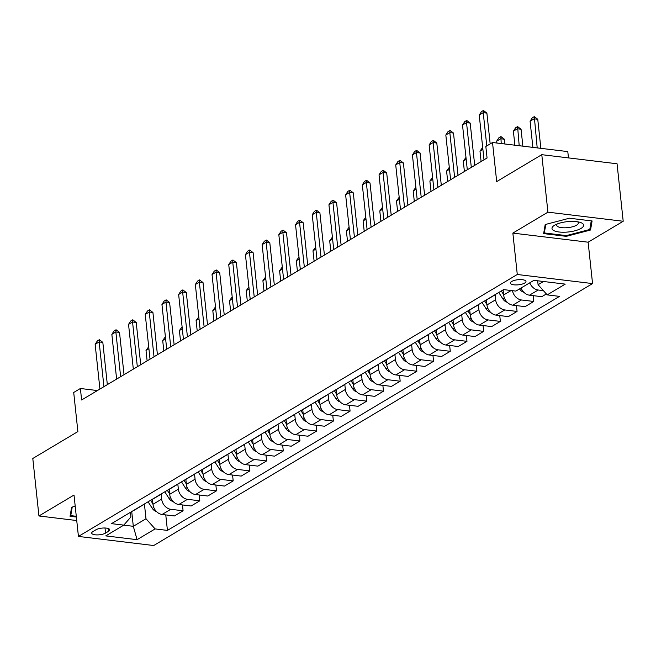 <?xml version="1.0" encoding="UTF-8"?>
<svg xmlns="http://www.w3.org/2000/svg" width="656" height="656" viewBox="0 0 656 656"><rect width="100%" height="100%" fill="white"/><g stroke="black" fill="none" stroke-linecap="round" stroke-linejoin="round"><path stroke-width="0.98" d="M511.68 281.481A7.831 2.55 173.9 0 0 510.409 283.105A7.831 2.55 173.9 0 0 516.092 284.942A7.831 2.55 173.9 0 0 524.702 283.056A7.831 2.55 173.9 0 0 525.973 281.44A7.831 2.55 173.9 0 0 520.29 279.595A7.831 2.55 173.9 0 0 511.68 281.481M568.465 157.899L567.793 151.593L492.517 142.5L485.834 146.485L487.064 157.981L81.615 399.988L80.393 388.491L73.71 392.477L77.884 431.574L32.8 458.487L38.942 515.969L76.736 520.536M623.2 221.261L617.058 163.77L541.782 154.677L547.924 212.167L512.861 233.101L517.281 274.487L592.557 283.581L588.129 242.195L623.2 221.261L547.924 212.167M517.281 274.487L78.433 536.428L153.709 545.53L592.557 283.581M105.559 533.09L108.494 531.335A7.585 2.468 173.9 0 0 109.732 529.769A7.585 2.468 173.9 0 0 104.222 527.99A7.585 2.468 173.9 0 0 95.883 529.81L92.939 531.565A7.585 2.468 173.9 0 0 91.709 533.139A7.585 2.468 173.9 0 0 97.211 534.919A7.585 2.468 173.9 0 0 105.559 533.09L105.009 528.006M123.746 525.153L133.307 526.309L145.993 518.74L155.119 528.916L167.428 530.409L559.511 296.373L547.202 294.88L538.084 284.704L543.471 281.49M155.119 528.916L137.079 539.683L105.747 535.895L123.787 525.128L130.938 516.92L130.446 512.32M547.202 294.88L565.242 284.122L533.91 280.333L515.878 291.1L503.57 289.608L111.479 523.644L123.787 525.128M492.517 142.5L496.69 181.589L541.782 154.677M78.433 536.428L74.013 495.042L38.942 515.969M97.432 390.55L80.393 388.491M131.725 511.557L133.307 526.309L137.079 539.683M144.418 504.013L145.993 518.74M152.454 499.355L152.979 504.292A9.783 7.552 59.2 0 0 162.098 514.476L174.406 515.96L183.09 510.778L182.466 504.948M161.122 494.05L161.663 499.109A9.783 7.552 59.2 0 0 170.781 509.294L183.09 510.778M169.15 489.392L169.674 494.329A9.783 7.552 59.2 0 0 178.801 504.505L191.109 505.997L199.793 500.815L199.17 494.985M177.817 484.079L178.358 489.146A9.783 7.552 59.2 0 0 187.485 499.323L199.793 500.815M185.845 479.421L186.378 484.358A9.783 7.552 59.2 0 0 195.496 494.542L207.804 496.026L216.488 490.844L215.865 485.014M194.52 474.116L195.062 479.175A9.783 7.552 59.2 0 0 204.18 489.36L216.488 490.844M202.548 469.458L203.073 474.395A9.783 7.552 59.2 0 0 212.2 484.571L224.508 486.063L233.192 480.881L232.568 475.051M211.216 464.145L211.757 469.212A9.783 7.552 59.2 0 0 220.875 479.388L233.192 480.881M219.243 459.487L219.776 464.423A9.783 7.552 59.2 0 0 228.895 474.608L241.203 476.092L249.887 470.91L249.264 465.079M227.919 454.182L228.46 459.241A9.783 7.552 59.2 0 0 237.579 469.425L249.887 470.91M235.947 449.524L236.472 454.46A9.783 7.552 59.2 0 0 245.59 464.637L257.898 466.129L266.582 460.947L265.959 455.116M244.614 444.21L245.155 449.278A9.783 7.552 59.2 0 0 254.274 459.454L266.582 460.947M252.642 439.553L253.175 444.489A9.783 7.552 59.2 0 0 262.293 454.674L274.602 456.158L283.285 450.975L282.662 445.145M261.318 434.247L261.859 439.307A9.783 7.552 59.2 0 0 270.977 449.491L283.285 450.975M269.345 429.59L269.87 434.526A9.783 7.552 59.2 0 0 278.989 444.702L291.297 446.195L299.981 441.004L299.357 435.182M278.013 424.276L278.554 429.336A9.783 7.552 59.2 0 0 287.672 439.52L299.981 441.004M286.041 419.619L286.565 424.555A9.783 7.552 59.2 0 0 295.692 434.739L308 436.224L316.684 431.041L316.061 425.211M294.708 414.305L295.249 419.373A9.783 7.552 59.2 0 0 304.376 429.557L316.684 431.041M302.744 409.656L303.269 414.584A9.783 7.552 59.2 0 0 312.387 424.768L324.695 426.252L333.379 421.07L332.756 415.248M311.411 404.342L311.953 409.401A9.783 7.552 59.2 0 0 321.071 419.586L333.379 421.07M319.439 399.684L319.964 404.621A9.783 7.552 59.2 0 0 329.091 414.805L341.399 416.289L350.083 411.107L349.459 405.277M328.107 394.371L328.648 399.438A9.783 7.552 59.2 0 0 337.774 409.615L350.083 411.107M336.134 389.713L336.667 394.65A9.783 7.552 59.2 0 0 345.786 404.834L358.094 406.318L366.778 401.136L366.155 395.314M344.81 384.408L345.351 389.467A9.783 7.552 59.2 0 0 354.47 399.652L366.778 401.136M352.838 379.75L353.363 384.687A9.783 7.552 59.2 0 0 362.489 394.871L374.797 396.355L383.481 391.173L382.858 385.343M361.505 374.437L362.046 379.504A9.783 7.552 59.2 0 0 371.173 389.68L383.481 391.173M369.533 369.779L370.066 374.715A9.783 7.552 59.2 0 0 379.184 384.9L391.493 386.384L400.176 381.202L399.553 375.38M378.209 364.474L378.75 369.533A9.783 7.552 59.2 0 0 387.868 379.717L400.176 381.202M386.236 359.816L386.761 364.752A9.783 7.552 59.2 0 0 395.88 374.929L408.188 376.421L416.872 371.239L416.248 365.408M394.904 354.502L395.445 359.57A9.783 7.552 59.2 0 0 404.563 369.746L416.872 371.239M402.932 349.845L403.465 354.781A9.783 7.552 59.2 0 0 412.583 364.966L424.891 366.45L433.575 361.267L432.952 355.437M411.607 344.539L412.148 349.599A9.783 7.552 59.2 0 0 421.267 359.783L433.575 361.267M419.635 339.882L420.16 344.818A9.783 7.552 59.2 0 0 429.278 354.994L441.586 356.487L450.27 351.304L449.647 345.474M428.302 334.568L428.844 339.636A9.783 7.552 59.2 0 0 437.962 349.812L450.27 351.304M436.33 329.911L436.863 334.847A9.783 7.552 59.2 0 0 445.982 345.031L458.29 346.516L466.974 341.333L466.35 335.503M444.998 324.605L445.539 329.665A9.783 7.552 59.2 0 0 454.665 339.849L466.974 341.333M453.034 319.948L453.558 324.884A9.783 7.552 59.2 0 0 462.677 335.06L474.985 336.553L483.669 331.37L483.046 325.54M461.701 314.634L462.242 319.702A9.783 7.552 59.2 0 0 471.361 329.878L483.669 331.37M469.729 309.976L470.254 314.913A9.783 7.552 59.2 0 0 479.38 325.097L491.688 326.581L500.372 321.399L499.749 315.569M478.396 304.671L478.937 309.73A9.783 7.552 59.2 0 0 488.064 319.915L500.372 321.399M486.432 300.013L486.957 304.95A9.783 7.552 59.2 0 0 496.075 315.126L508.384 316.618L517.067 311.436L516.444 305.606M495.1 294.7L495.641 299.767A9.783 7.552 59.2 0 0 504.759 309.944L517.067 311.436M503.127 290.042L503.652 294.979A9.783 7.552 59.2 0 0 512.779 305.163L525.087 306.647L533.771 301.465L533.148 295.635M537.666 280.784L538.084 284.704M133.611 510.434A9.783 7.552 59.2 0 0 134.8 509.892L143.484 504.71A9.783 7.552 59.2 0 0 144.525 503.915M167.428 530.409L165.771 514.919M546.366 293.945L541.782 296.684L529.474 295.192A9.783 7.552 59.2 0 1 521.085 287.984M142.295 505.251A9.783 7.552 59.2 0 0 143.484 504.71M150.306 500.471A9.783 7.552 59.2 0 0 151.503 499.929L160.187 494.747A9.783 7.552 59.2 0 0 161.228 493.952M158.99 495.288A9.783 7.552 59.2 0 0 160.187 494.747M167.009 490.499A9.783 7.552 59.2 0 0 168.198 489.958L176.882 484.776A9.783 7.552 59.2 0 0 177.924 483.98M175.685 485.317A9.783 7.552 59.2 0 0 176.882 484.776M183.705 480.536A9.783 7.552 59.2 0 0 184.894 479.995L193.577 474.805A9.783 7.552 59.2 0 0 194.627 474.017M192.388 475.346A9.783 7.552 59.2 0 0 193.577 474.805M200.4 470.565A9.783 7.552 59.2 0 0 201.597 470.024L210.281 464.842A9.783 7.552 59.2 0 0 211.322 464.046M209.084 465.383A9.783 7.552 59.2 0 0 210.281 464.842M217.103 460.594A9.783 7.552 59.2 0 0 218.292 460.053L226.976 454.87A9.783 7.552 59.2 0 0 228.017 454.083M225.787 455.412A9.783 7.552 59.2 0 0 226.976 454.87M233.798 450.631A9.783 7.552 59.2 0 0 234.996 450.09L243.679 444.907A9.783 7.552 59.2 0 0 244.721 444.112M242.482 445.449A9.783 7.552 59.2 0 0 243.679 444.907M250.502 440.66A9.783 7.552 59.2 0 0 251.691 440.119L260.375 434.936A9.783 7.552 59.2 0 0 261.416 434.149M259.186 435.477A9.783 7.552 59.2 0 0 260.375 434.936M267.197 430.697A9.783 7.552 59.2 0 0 268.394 430.156L277.078 424.973A9.783 7.552 59.2 0 0 278.119 424.178M275.881 425.514A9.783 7.552 59.2 0 0 277.078 424.973M283.9 420.726A9.783 7.552 59.2 0 0 285.089 420.184L293.773 415.002A9.783 7.552 59.2 0 0 294.815 414.215M292.584 415.543A9.783 7.552 59.2 0 0 293.773 415.002M300.596 410.763A9.783 7.552 59.2 0 0 301.793 410.221L310.477 405.039A9.783 7.552 59.2 0 0 311.518 404.244M309.279 405.58A9.783 7.552 59.2 0 0 310.477 405.039M317.299 400.791A9.783 7.552 59.2 0 0 318.488 400.25L327.172 395.068A9.783 7.552 59.2 0 0 328.213 394.272M325.975 395.609A9.783 7.552 59.2 0 0 327.172 395.068M333.994 390.828A9.783 7.552 59.2 0 0 335.183 390.287L343.867 385.105A9.783 7.552 59.2 0 0 344.917 384.309M342.678 385.646A9.783 7.552 59.2 0 0 343.867 385.105M350.689 380.857A9.783 7.552 59.2 0 0 351.887 380.316L360.57 375.134A9.783 7.552 59.2 0 0 361.612 374.338M359.373 375.675A9.783 7.552 59.2 0 0 360.57 375.134M367.393 370.894A9.783 7.552 59.2 0 0 368.582 370.353L377.266 365.171A9.783 7.552 59.2 0 0 378.307 364.375M376.077 365.712A9.783 7.552 59.2 0 0 377.266 365.171M384.088 360.923A9.783 7.552 59.2 0 0 385.285 360.382L393.969 355.199A9.783 7.552 59.2 0 0 395.01 354.404M392.772 355.741A9.783 7.552 59.2 0 0 393.969 355.199M400.791 350.96A9.783 7.552 59.2 0 0 401.98 350.419L410.664 345.236A9.783 7.552 59.2 0 0 411.706 344.441M409.475 345.778A9.783 7.552 59.2 0 0 410.664 345.236M417.487 340.989A9.783 7.552 59.2 0 0 418.684 340.448L427.368 335.265A9.783 7.552 59.2 0 0 428.409 334.47M426.17 335.806A9.783 7.552 59.2 0 0 427.368 335.265M434.19 331.026A9.783 7.552 59.2 0 0 435.379 330.485L444.063 325.294A9.783 7.552 59.2 0 0 445.104 324.507M442.874 325.843A9.783 7.552 59.2 0 0 444.063 325.294M450.885 321.055A9.783 7.552 59.2 0 0 452.082 320.513L460.766 315.331A9.783 7.552 59.2 0 0 461.808 314.536M459.569 315.872A9.783 7.552 59.2 0 0 460.766 315.331M467.589 311.092A9.783 7.552 59.2 0 0 468.778 310.542L477.461 305.36A9.783 7.552 59.2 0 0 478.503 304.573M476.272 305.901A9.783 7.552 59.2 0 0 477.461 305.36M484.284 301.12A9.783 7.552 59.2 0 0 485.473 300.579L494.157 295.397A9.783 7.552 59.2 0 0 495.206 294.601M512.467 290.69A9.783 7.552 59.2 0 0 521.463 299.981L533.771 301.465M492.968 295.938A9.783 7.552 59.2 0 0 494.157 295.397M500.979 291.149A9.783 7.552 59.2 0 0 502.176 290.608L503.808 289.64M529.769 282.802A9.783 7.552 59.2 0 0 538.158 290.009L543.406 290.641M75.21 506.276L71.611 507.211L70.053 516.28L76.367 517.043M512.861 233.101L588.129 242.195M569.416 218.218L545.193 224.541L543.635 233.602L566.308 236.34L590.531 230.018L592.089 220.957L569.416 218.218M590.203 226.976L590.531 230.018M566.226 235.594L566.308 236.34M99.925 389.057L95.145 344.318L97.359 340.915L99.359 339.726L99.154 341.932L102.82 342.375L107.338 384.637M95.145 344.318L99.154 341.932L103.935 386.671M99.359 339.726L102.82 342.375M156.489 511.541A6.486 5.002 -120.8 0 1 152.29 508.359L148.076 501.799M150.659 500.339L152.938 503.89M148.912 348.738L146.009 350.468L147.124 360.89M146.009 350.468L148.699 346.778M116.629 379.094L111.848 334.355L114.054 330.952L116.055 329.755L115.858 331.961L119.515 332.403L124.033 374.674M111.848 334.355L115.858 331.961L120.638 376.7M116.055 329.755L119.515 332.403M133.324 369.123L128.543 324.384L130.757 320.981L132.758 319.784L132.553 321.998L136.218 322.44L140.728 364.703M128.543 324.384L132.553 321.998L137.334 366.737M132.758 319.784L136.218 322.44M150.027 359.16L145.247 314.421L147.452 311.018L149.453 309.821L149.248 312.026L152.914 312.469L157.432 354.74M145.247 314.421L149.248 312.026L154.029 356.766M149.453 309.821L152.914 312.469M173.184 501.578A6.486 5.002 -120.8 0 1 168.994 498.388L164.779 491.828M167.354 490.376L169.633 493.927M165.607 338.767L162.704 340.497L163.82 350.927M162.704 340.497L165.402 336.807M189.887 491.606A6.486 5.002 -120.8 0 1 185.689 488.425L181.474 481.865M184.049 480.405L186.337 483.956M182.311 328.804L179.408 330.534L180.523 340.956M179.408 330.534L182.097 326.844M206.583 481.643A6.486 5.002 -120.8 0 1 202.392 478.454L198.178 471.894M200.752 470.442L203.032 473.993M199.006 318.832L196.103 320.563L197.218 330.985M196.103 320.563L198.801 316.873M166.722 349.189L161.942 304.45L164.148 301.047L166.157 299.849L165.952 302.063L169.609 302.506L174.127 344.769M161.942 304.45L165.952 302.063L170.732 346.803M166.157 299.849L169.609 302.506M223.286 471.672A6.486 5.002 -120.8 0 1 219.088 468.491L214.873 461.931M217.448 460.471L219.727 464.022M215.709 308.869L212.806 310.6L213.922 321.022M212.806 310.6L215.496 306.91M76.285 516.288L70.758 515.624L72.234 507.055M70.536 513.5L70.758 515.624M581.036 228.419A15.9 5.182 173.9 0 0 580.166 222.384A15.9 5.182 173.9 0 0 554.804 225.098A15.9 5.182 173.9 0 0 554.591 225.221A15.9 5.182 173.9 0 0 559.125 232.003A15.9 5.182 173.9 0 0 581.036 228.419M557.247 223.95A10.89 3.551 173.9 0 0 556.698 225.254A10.89 3.551 173.9 0 0 564.603 227.812A10.89 3.551 173.9 0 0 576.575 225.188A10.89 3.551 173.9 0 0 578.346 222.942A10.89 3.551 173.9 0 0 577.534 221.785M544.111 230.822L544.341 232.946L545.808 224.377M591.261 220.851L589.777 229.477L566.3 235.602L544.341 232.946M183.426 339.226L178.645 294.487L180.851 291.084L182.852 289.886L182.647 292.092L186.312 292.535L190.83 334.806M178.645 294.487L182.647 292.092L187.427 336.831M182.852 289.886L186.312 292.535M200.121 329.255L195.34 284.515L197.546 281.112L199.555 279.915L199.35 282.129L203.007 282.564L207.526 324.835M195.34 284.515L199.35 282.129L204.131 326.86M199.555 279.915L203.007 282.564M216.824 319.292L212.036 274.552L214.25 271.149L216.25 269.952L216.045 272.158L219.711 272.601L224.229 314.872M212.036 274.552L216.045 272.158L220.826 316.897M216.25 269.952L219.711 272.601M233.52 309.32L228.739 264.581L230.945 261.178L232.954 259.981L232.749 262.187L236.406 262.63L240.924 304.901M228.739 264.581L232.749 262.187L237.529 306.926M232.954 259.981L236.406 262.63M250.215 299.357L245.434 254.618L247.648 251.215L249.649 250.018L249.444 252.224L253.109 252.667L257.628 294.938M245.434 254.618L249.444 252.224L254.225 296.963M249.649 250.018L253.109 252.667M239.981 461.709A6.486 5.002 -120.8 0 1 235.783 458.519L231.576 451.959M234.151 450.508L236.431 454.059M232.404 298.898L229.502 300.628L230.617 311.051M229.502 300.628L232.199 296.938M256.685 451.738A6.486 5.002 -120.8 0 1 252.486 448.556L248.271 441.996M250.846 440.537L253.126 444.087M249.108 288.927L246.205 290.665L247.312 301.088M246.205 290.665L248.895 286.967M273.38 441.775A6.486 5.002 -120.8 0 1 269.181 438.585L264.975 432.025M267.55 430.574L269.829 434.124M265.803 278.964L262.9 280.694L264.015 291.116M262.9 280.694L265.59 277.004M290.075 431.804A6.486 5.002 -120.8 0 1 285.885 428.622L281.67 422.062M284.245 420.603L286.524 424.153M282.498 268.993L279.604 270.731L280.711 281.153M279.604 270.731L282.293 267.033M306.778 421.833A6.486 5.002 -120.8 0 1 302.58 418.651L298.365 412.091M300.948 410.631L303.228 414.182M299.202 259.03L296.299 260.76L297.414 271.182M296.299 260.76L298.988 257.07M266.918 289.386L262.138 244.647L264.343 241.244L266.344 240.047L266.147 242.253L269.805 242.695L274.323 284.966M262.138 244.647L266.147 242.253L270.928 286.992M266.344 240.047L269.805 242.695M323.474 411.87A6.486 5.002 -120.8 0 1 319.283 408.688L315.069 402.12M317.643 400.668L319.923 404.219M315.897 249.059L312.994 250.797L314.109 261.219M312.994 250.797L315.692 247.099M283.613 279.423L278.833 234.684L281.047 231.281L283.048 230.084L282.843 232.29L286.508 232.732L291.018 274.995M278.833 234.684L282.843 232.29L287.623 277.029M283.048 230.084L286.508 232.732M340.177 401.898A6.486 5.002 -120.8 0 1 335.979 398.717L331.764 392.157M334.347 390.697L336.626 394.248M332.6 239.096L329.697 240.826L330.813 251.248M329.697 240.826L332.387 237.136M300.317 269.452L295.536 224.713L297.742 221.31L299.743 220.113L299.538 222.318L303.203 222.761L307.721 265.032M295.536 224.713L299.538 222.318L304.327 267.058M299.743 220.113L303.203 222.761M356.872 391.935A6.486 5.002 -120.8 0 1 352.682 388.746L348.467 382.186M351.042 380.734L353.322 384.285M349.295 229.124L346.393 230.863L347.508 241.285M346.393 230.863L349.09 227.165M317.012 259.481L312.231 214.75L314.437 211.347L316.446 210.15L316.241 212.355L319.898 212.798L324.417 255.061M312.231 214.75L316.241 212.355L321.022 257.095M316.446 210.15L319.898 212.798M373.576 381.964A6.486 5.002 -120.8 0 1 369.377 378.783L365.162 372.223M367.737 370.763L370.017 374.314M365.999 219.161L363.096 220.892L364.211 231.314M363.096 220.892L365.786 217.202M333.715 249.518L328.935 204.779L331.141 201.376L333.141 200.178L332.936 202.384L336.602 202.827L341.12 245.098M328.935 204.779L332.936 202.384L337.717 247.123M333.141 200.178L336.602 202.827M390.271 372.001A6.486 5.002 -120.8 0 1 386.081 368.811L381.866 362.251M384.441 360.8L386.72 364.351M382.694 209.19L379.791 210.92L380.906 221.351M379.791 210.92L382.489 207.23M350.411 239.547L345.63 194.807L347.836 191.404L349.845 190.215L349.64 192.421L353.297 192.864L357.815 235.127M345.63 194.807L349.64 192.421L354.42 237.16M349.845 190.215L353.297 192.864M406.974 362.03A6.486 5.002 -120.8 0 1 402.776 358.848L398.561 352.288M401.136 350.829L403.415 354.379M399.397 199.227L396.495 200.957L397.602 211.38M396.495 200.957L399.184 197.267M367.114 229.584L362.325 184.844L364.539 181.441L366.54 180.244L366.335 182.45L370 182.893L374.519 225.164M362.325 184.844L366.335 182.45L371.116 227.189M366.54 180.244L370 182.893M383.809 219.612L379.029 174.873L381.234 171.47L383.243 170.281L383.038 172.487L386.696 172.93L391.214 215.193M379.029 174.873L383.038 172.487L387.819 217.226M383.243 170.281L386.696 172.93M400.504 209.649L395.724 164.91L397.938 161.507L399.939 160.31L399.734 162.516L403.399 162.959L407.917 205.23M395.724 164.91L399.734 162.516L404.514 207.255M399.939 160.31L403.399 162.959M417.208 199.678L412.427 154.939L414.633 151.536L416.634 150.339L416.437 152.553L420.094 152.996L424.612 195.258M412.427 154.939L416.437 152.553L421.218 197.292M416.634 150.339L420.094 152.996M433.903 189.715L429.122 144.976L431.336 141.573L433.337 140.376L433.132 142.582L436.798 143.024L441.308 185.295M429.122 144.976L433.132 142.582L437.913 187.321M433.337 140.376L436.798 143.024M423.669 352.067A6.486 5.002 -120.8 0 1 419.471 348.877L415.264 342.317M417.839 340.866L420.119 344.416M416.093 189.256L413.19 190.986L414.305 201.417M413.19 190.986L415.888 187.296M440.373 342.096A6.486 5.002 -120.8 0 1 436.174 338.914L431.96 332.354M434.534 330.895L436.814 334.445M432.788 179.293L429.893 181.023L431 191.445M429.893 181.023L432.583 177.333M457.068 332.133A6.486 5.002 -120.8 0 1 452.87 328.943L448.655 322.383M451.238 320.932L453.517 324.482M449.491 169.322L446.588 171.052L447.704 181.474M446.588 171.052L449.278 167.362M473.763 322.162A6.486 5.002 -120.8 0 1 469.573 318.98L465.358 312.42M467.933 310.96L470.213 314.511M466.186 159.359L463.284 161.089L464.399 171.511M463.284 161.089L465.981 157.399M490.467 312.199A6.486 5.002 -120.8 0 1 486.268 309.009L482.053 302.449M484.636 300.997L486.916 304.548M482.89 149.388L479.987 151.118L481.102 161.54M479.987 151.118L482.677 147.428M450.606 179.744L445.826 135.005L448.032 131.602L450.032 130.405L449.827 132.619L453.493 133.053L458.011 175.324M445.826 135.005L449.827 132.619L454.616 177.35M450.032 130.405L453.493 133.053M507.162 302.227A6.486 5.002 -120.8 0 1 502.972 299.046L498.757 292.486M501.332 291.026L503.611 294.577M504.866 143.992L504.357 139.203L500.692 138.76L496.682 141.155L496.887 143.024M496.682 141.155L498.896 137.752L500.897 136.555L504.357 139.203M501.2 143.549L500.897 136.555M467.302 169.781L462.521 125.042L464.727 121.639L466.736 120.442L466.531 122.647L470.188 123.09L474.706 165.361M462.521 125.042L466.531 122.647L471.311 167.387M466.736 120.442L470.188 123.09M523.865 292.264A6.486 5.002 -120.8 0 1 519.667 289.075L519.552 288.902M522.865 146.165L521.053 129.232L517.395 128.789L513.386 131.184L514.878 145.197M513.386 131.184L515.591 127.781L517.592 126.583L521.053 129.232M519.199 145.722L517.592 126.583M484.005 159.81L479.224 115.071L481.43 111.668L483.431 110.47L483.226 112.676L486.891 113.119L490.18 143.894M479.224 115.071L483.226 112.676L486.785 145.919M483.431 110.47L486.891 113.119M540.856 148.338L537.756 119.269L534.091 118.826L530.081 121.221L532.877 147.379M530.081 121.221L532.295 117.818L534.296 116.62L537.756 119.269M537.198 147.895L534.296 116.62M161.663 499.109L152.979 504.292M178.358 489.146L169.674 494.329M195.062 479.175L186.378 484.358M211.757 469.212L203.073 474.395M228.46 459.241L219.776 464.423M245.155 449.278L236.472 454.46M261.859 439.307L253.175 444.489M278.554 429.336L269.87 434.526M295.249 419.373L286.565 424.555M311.953 409.401L303.269 414.584M328.648 399.438L319.964 404.621M345.351 389.467L336.667 394.65M362.046 379.504L353.363 384.687M378.75 369.533L370.066 374.715M395.445 359.57L386.761 364.752M412.148 349.599L403.465 354.781M428.844 339.636L420.16 344.818M445.539 329.665L436.863 334.847M462.242 319.702L453.558 324.884M478.937 309.73L470.254 314.913M495.641 299.767L486.957 304.95M511.122 290.526L503.652 294.979M170.781 509.294L162.098 514.476M187.485 499.323L178.801 504.505M204.18 489.36L195.496 494.542M220.875 479.388L212.2 484.571M237.579 469.425L228.895 474.608M254.274 459.454L245.59 464.637M270.977 449.491L262.293 454.674M287.672 439.52L278.989 444.702M304.376 429.557L295.692 434.739M321.071 419.586L312.387 424.768M337.774 409.615L329.091 414.805M354.47 399.652L345.786 404.834M371.173 389.68L362.489 394.871M387.868 379.717L379.184 384.9M404.563 369.746L395.88 374.929M421.267 359.783L412.583 364.966M437.962 349.812L429.278 354.994M454.665 339.849L445.982 345.031M471.361 329.878L462.677 335.06M488.064 319.915L479.38 325.097M504.759 309.944L496.075 315.126M521.463 299.981L512.779 305.163M538.158 290.009L529.474 295.192M108.191 528.498L108.494 531.335M152.29 508.359L153.791 507.465M168.994 498.388L170.486 497.494M185.689 488.425L187.19 487.531M202.392 478.454L203.885 477.56M219.088 468.491L220.588 467.597M235.783 458.519L237.283 457.626M252.486 448.556L253.987 447.663M269.181 438.585L270.682 437.691M285.885 428.622L287.385 427.728M302.58 418.651L304.081 417.757M319.283 408.688L320.776 407.786M335.979 398.717L337.479 397.823M352.682 388.746L354.174 387.852M369.377 378.783L370.878 377.889M386.081 368.811L387.573 367.918M402.776 358.848L404.276 357.955M419.471 348.877L420.972 347.983M436.174 338.914L437.675 338.02M452.87 328.943L454.37 328.049M469.573 318.98L471.065 318.086M486.268 309.009L487.769 308.115M502.972 299.046L504.464 298.152M519.667 289.075L521.167 288.181"/></g></svg>
